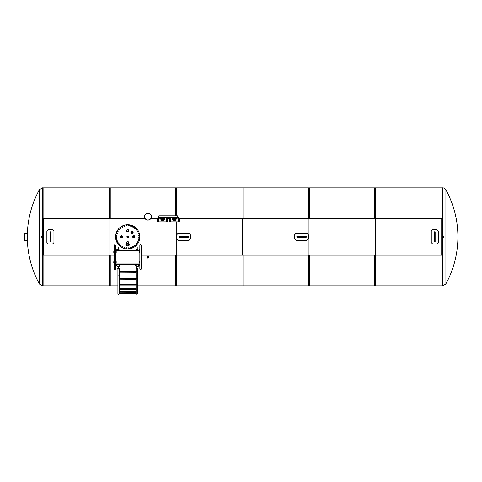 <?xml version="1.0" encoding="UTF-8"?>
<svg xmlns="http://www.w3.org/2000/svg" width="482" height="482" viewBox="0 0 482 482"><rect width="100%" height="100%" fill="white"/><g stroke="black" fill="none" stroke-linecap="round" stroke-linejoin="round"><path stroke-width="0.72" d="M127.549 236.011L127.899 236.011M128.555 236.668L128.555 237.017M127.899 237.674L127.549 237.674M126.886 237.017L126.886 236.668M127.513 236.843L127.869 236.692L127.513 236.843M127.724 237.524A0.687 0.687 0 0 1 127.128 236.499A0.687 0.687 0 0 1 128.314 236.499A0.687 0.687 0 0 1 127.724 237.524M126.886 236.843A0.831 0.831 0 0 1 127.724 236.005A0.831 0.831 0 0 1 128.555 236.843A0.831 0.831 0 0 1 127.724 237.674A0.831 0.831 0 0 1 126.886 236.843A0.831 0.831 0 0 0 127.724 237.674A0.85 0.85 0 0 1 126.868 236.843A0.85 0.85 0 0 1 127.724 235.993A0.85 0.85 0 0 1 128.574 236.843A0.85 0.85 0 0 1 127.724 237.692M109.866 218.587L109.866 255.092L109.866 218.587M43.494 255.092L43.494 218.587L43.494 255.092M176.237 222.051L176.237 255.092L176.237 222.051M242.603 218.587L242.603 255.092L242.603 218.587M308.974 218.587L308.974 255.092L308.974 218.587M375.339 218.587L375.339 255.092L375.339 218.587M441.711 218.587L441.711 255.092L441.711 218.587M27.378 240.464A98.003 98.003 0 0 0 39.313 283.838L39.313 189.842A98.003 98.003 0 0 0 27.378 233.222M445.898 189.842L445.898 283.838A98.003 98.003 0 0 0 445.898 189.842M442.096 255.147L374.719 255.147L374.719 285.826L442.096 285.826M442.096 187.853L374.719 187.853L374.719 218.539L442.096 218.539M442.096 218.587L374.719 218.539M442.096 255.092L374.719 255.147M43.109 285.862L43.109 187.823L42.518 187.823L42.518 285.862L43.109 285.862M442.687 187.823L442.096 187.823L442.096 285.862L442.687 285.862L442.687 187.823A3.434 3.434 0 0 1 445.699 189.607M375.731 218.539L375.731 187.853L308.347 187.853L308.347 218.539L375.731 218.587L308.347 218.539M375.731 285.826L375.731 255.147L308.347 255.147L308.347 285.826L375.731 285.826M308.347 255.147L375.731 255.147M309.36 218.539L309.36 187.853L241.982 187.853L241.982 218.539L309.36 218.587L241.982 218.539M309.36 285.826L309.36 255.147L241.982 255.147L241.982 285.826L309.36 285.826M241.982 255.147L309.36 255.147M179.388 218.539L242.994 218.539L242.994 187.853L175.611 187.853L175.611 215.785M242.994 285.826L242.994 255.147L175.611 255.147L175.611 285.826L242.994 285.826M175.611 255.147L242.994 255.147M179.388 218.587L242.994 218.539M176.623 215.785L176.623 187.853L109.245 187.853L109.245 218.539L145.058 218.539M137.539 285.826L176.623 285.826L176.623 255.147L141.365 255.147M114.077 255.147L109.245 255.147L109.245 285.826L117.903 285.826M150.812 218.539L157.59 218.539M167.597 218.539L169.381 218.539M141.365 255.092L176.623 255.147M169.381 218.587L167.597 218.587M157.59 218.587L150.782 218.587M145.094 218.587L109.245 218.539M114.077 255.092L109.245 255.147M43.109 218.539L110.251 218.539L110.251 187.853L43.109 187.853M43.109 285.826L110.251 285.826L110.251 255.147L43.109 255.147M43.109 255.092L110.251 255.147M43.109 218.587L110.251 218.539M438.343 242.597L438.343 231.089L436.993 229.745L432.613 229.745L431.269 231.089L431.269 242.597L432.613 243.94L436.993 243.94L438.343 242.597M435.144 231.788L435.144 241.892L434.469 241.892L434.469 231.788L435.144 231.788M53.942 242.597L53.942 231.089L52.592 229.745L48.212 229.745L46.868 231.089L46.868 242.597L48.212 243.94L52.592 243.94L53.942 242.597M50.743 231.788L50.743 241.892L50.068 241.892L50.068 231.788L50.743 231.788M176.484 234.987L178.171 233.306L188.95 233.306L190.637 234.987L190.637 238.692L188.95 240.379L178.171 240.379L176.484 238.692L176.484 234.987M178.93 236.505L188.366 236.505L188.366 237.18L178.93 237.18L178.93 236.505M294.4 234.987L296.087 233.306L306.865 233.306L308.552 234.987L308.552 238.692L306.865 240.379L296.087 240.379L294.4 238.692L294.4 234.987M296.846 236.505L306.275 236.505L306.275 237.18L296.846 237.18L296.846 236.505M24.636 240.464L27.733 240.464L24.504 240.193L24.504 233.487L27.733 233.354L24.636 233.222M24.1 233.487L24.1 240.193M24.371 240.193L24.371 233.487M442.916 236.843A0.313 0.313 0 0 1 443.386 236.572A0.313 0.313 0 0 1 443.386 237.114A0.313 0.313 0 0 1 442.916 236.843M443.669 236.843A0.446 0.446 0 0 0 443.006 236.457A0.446 0.446 0 0 0 443.006 237.228A0.446 0.446 0 0 0 443.669 236.843M127.724 224.714A12.128 12.128 0 0 1 138.226 242.904A12.128 12.128 0 0 1 117.216 242.904A12.128 12.128 0 0 1 127.724 224.714M127.863 229.956A0.837 0.837 0 0 1 128.363 231.312A0.837 0.837 0 0 1 126.941 231.065A0.837 0.837 0 0 1 127.863 229.956M128.887 230.974A1.187 1.187 0 0 1 127.525 231.944A1.187 1.187 0 0 1 126.555 230.577A1.187 1.187 0 0 1 127.923 229.607A1.187 1.187 0 0 1 128.887 230.974M128.76 243.543A1.223 1.223 0 0 0 127.893 241.693A1.223 1.223 0 0 1 128.76 243.543A1.223 1.223 0 0 0 127.893 241.693L127.555 241.693A1.223 1.223 0 0 0 126.682 243.543A1.223 1.223 0 0 1 127.555 241.693A1.223 1.223 0 0 0 126.682 243.543M128.634 243.362A1.018 1.018 0 0 0 128.736 242.904A1.018 1.018 0 0 1 128.634 243.362A1.018 1.018 0 0 0 127.935 241.91A1.018 1.018 0 0 0 126.706 242.946A1.036 0.952 0 0 1 126.712 242.91A21.871 8.369 0 0 0 126.706 242.928A1.03 0.952 180 0 0 126.706 242.988A1.042 0.964 0 0 1 126.706 242.946L126.706 242.97A1.018 1.018 0 0 1 126.706 242.904A1.018 1.018 0 0 0 126.706 242.946M126.706 243.012L126.706 243.012A1.024 0.946 180 0 0 126.706 243.036L126.706 243.175A1.018 0.94 -0 0 1 126.712 243.036L126.712 243.091A1.018 0.946 180 0 0 126.706 243.133L126.706 243.097A1.018 0.94 0 0 1 126.706 243.079L126.706 242.904A1.018 1.018 0 0 1 127.724 241.886A1.018 1.018 0 0 1 128.736 242.904A1.018 1.018 0 0 0 127.724 241.886A1.018 1.018 0 0 0 126.706 242.904M126.706 243.29A1.036 0.958 180 0 0 126.706 243.296L126.706 243.741M129.2 244.717A1.476 1.042 180 0 0 129.2 244.675A1.476 1.042 180 0 0 129.17 244.476L129.604 244.675L129.194 244.838M129.598 244.651L129.17 244.476M126.248 244.838L125.838 244.675L126.272 244.476A1.476 1.042 180 0 0 126.248 244.675A1.476 1.042 180 0 0 126.248 244.717M127.519 243.555L128.001 243.651A1.476 1.042 180 0 0 127.724 243.633A1.476 1.042 180 0 0 127.441 243.651L127.441 243.603A1.476 1.042 -0 0 0 126.272 244.428L125.844 244.651M128.019 243.512A1.205 0.856 180 0 0 127.941 243.5L127.507 243.476M129.17 244.428A1.476 1.042 -0 0 0 128.001 243.603L127.929 243.555M127.459 245.205L127.983 245.205M126.26 244.916A1.476 1.042 -0 0 1 126.248 244.76A1.476 1.042 -0 0 1 127.724 243.711A1.476 1.042 -0 0 1 129.2 244.76A1.476 1.042 -0 0 1 129.182 244.916M121.657 235.825A1.018 1.018 0 0 1 122.536 237.349A1.018 1.018 0 0 1 120.777 237.349A1.018 1.018 0 0 1 121.657 235.825M122.06 237.246L121.253 237.246L121.253 236.439L122.06 236.439L122.06 237.246M134.062 237.108L133.707 237.108A0.319 0.319 0 0 0 134.026 237.108L134.725 236.945L134.026 237.072M133.99 236.602L134.026 236.572A0.319 0.319 0 0 0 133.683 236.572L133.809 236.572M133.653 236.596A0.319 0.319 0 0 0 133.653 237.09M133.508 237.885L134.201 237.885L133.49 237.867L133.49 237.102L133.779 237.656L134.129 237.15A0.398 0.398 0 0 1 133.556 237.108A0.398 0.398 0 0 1 133.592 236.542A0.398 0.398 0 0 1 134.153 236.584A0.386 0.386 0 0 0 133.466 236.843A0.386 0.386 0 0 0 134.135 237.108A0.398 0.398 0 0 1 134.117 237.138L133.93 237.656L133.882 237.307M133.653 236.572L133.707 237.108L133.653 236.572M133.448 236.728L133.219 236.572A0.639 0.639 0 0 1 134.315 236.481A0.639 0.639 0 0 0 133.785 236.198M133.134 236.656L133.134 237.03M134.502 237.017L134.683 236.56L134.496 237.017M133.49 237.391A0.627 0.627 0 0 1 133.219 237.108A0.639 0.639 0 0 0 133.49 237.409A0.639 0.639 0 0 1 133.207 237.108L133.466 237.295A0.554 0.554 0 0 0 133.49 237.313A0.554 0.554 0 0 1 133.466 237.295L133.339 237.078M134.49 237.21L134.827 237.156M134.49 236.548L134.671 237.204L134.303 237.162L134.803 237.21L134.4 237.903L133.171 237.903L132.562 236.843L133.171 235.782L134.4 235.782L134.797 236.469L134.333 236.469A0.639 0.639 0 0 0 133.207 236.572A0.627 0.627 0 0 1 134.309 236.493M134.448 237.03L134.448 236.65M133.231 236.891L133.466 237.295M133.381 236.632L133.466 236.391A0.554 0.554 0 0 1 133.556 236.337L134.008 236.367A0.524 0.524 0 0 1 134.08 236.409L134.165 236.554M133.466 236.391A0.554 0.554 0 0 1 133.556 236.337L134.008 236.367M133.556 236.337L134.02 236.337A0.554 0.554 0 0 1 134.11 236.391L134.08 236.409M134.02 236.337A0.554 0.554 0 0 1 134.11 236.391L133.448 236.638L133.827 237.307M133.49 237.867L134.213 237.867L134.255 237.048M124.32 247.585L124.621 247.844L124.248 247.977L124.32 247.585M124.302 247.549L124.489 248.055L124.302 247.549M124.398 247.531L124.163 247.935L124.627 247.935L124.398 247.531M124.778 247.802A0.38 0.38 0 0 0 124.205 247.477A0.38 0.38 0 0 0 124.205 248.134A0.38 0.38 0 0 0 124.778 247.802M124.627 247.399L124.862 247.802L124.163 248.206L123.928 247.802L124.627 247.399M123.892 247.802A0.506 0.506 0 0 0 124.651 248.242A0.506 0.506 0 0 0 124.651 247.362A0.506 0.506 0 0 0 123.892 247.802M126.483 248.043L126.826 248.236L126.489 248.441L126.483 248.043M126.459 248.013L126.742 248.471L126.459 248.013M126.549 247.977L126.398 248.417L126.856 248.326L126.549 247.977M126.971 248.164A0.38 0.38 0 0 0 126.35 247.953A0.38 0.38 0 0 0 126.477 248.598A0.38 0.38 0 0 0 126.971 248.164M126.748 247.796L127.055 248.152L126.447 248.682L126.29 247.887L126.748 247.796M126.103 248.338A0.506 0.506 0 0 0 126.935 248.622A0.506 0.506 0 0 0 126.76 247.76A0.506 0.506 0 0 0 126.103 248.338M128.688 248.073L129.068 248.188L128.778 248.459L128.688 248.073M128.664 248.043L129.025 248.441L128.664 248.043M128.742 247.989L128.682 248.453L129.11 248.278L128.742 247.989M129.194 248.097A0.38 0.38 0 0 0 128.543 248.007A0.38 0.38 0 0 0 128.796 248.616A0.38 0.38 0 0 0 129.194 248.097M128.905 247.778L129.278 248.061L128.784 248.706L128.411 248.417L128.905 247.778M128.375 248.435A0.506 0.506 0 0 0 129.248 248.549A0.506 0.506 0 0 0 128.911 247.742A0.506 0.506 0 0 0 128.375 248.435M130.863 247.67L131.255 247.712L131.02 248.031L130.863 247.67M130.827 247.646L131.267 247.959L130.827 247.646M130.899 247.579L130.929 248.043L131.315 247.784L130.899 247.579M131.363 247.591A0.38 0.38 0 0 0 130.706 247.634A0.38 0.38 0 0 0 131.074 248.182A0.38 0.38 0 0 0 131.363 247.591M131.014 247.338L131.435 247.543L131.08 248.266L130.658 248.061L131.014 247.338M130.628 248.085A0.506 0.506 0 0 0 131.502 248.025A0.506 0.506 0 0 0 131.014 247.296A0.506 0.506 0 0 0 130.628 248.085M132.912 246.844L133.309 246.814L133.14 247.17L132.912 246.844M132.875 246.832L133.363 247.055L132.875 246.832M132.93 246.754L133.05 247.206L133.381 246.874L132.93 246.754M133.387 246.676A0.38 0.38 0 0 0 132.755 246.844A0.38 0.38 0 0 0 133.219 247.308A0.38 0.38 0 0 0 133.387 246.676M133.002 246.495L133.574 247.061L133.243 247.393L132.791 247.272L133.002 246.495M132.767 247.302A0.506 0.506 0 0 0 133.61 247.073A0.506 0.506 0 0 0 132.99 246.453A0.506 0.506 0 0 0 132.767 247.302M134.767 245.639L135.147 245.531L135.05 245.916L134.767 245.639M134.725 245.633L135.249 245.76L134.725 245.633M134.767 245.549L134.972 245.965L135.231 245.579L134.767 245.549M135.201 245.38A0.38 0.38 0 0 0 134.611 245.669A0.38 0.38 0 0 0 135.159 246.037A0.38 0.38 0 0 0 135.201 245.38M134.779 245.278L135.249 245.308L135.195 246.115L134.52 245.663L134.779 245.278M134.707 246.115A0.506 0.506 0 0 0 135.49 245.73A0.506 0.506 0 0 0 134.767 245.242A0.506 0.506 0 0 0 134.707 246.115M136.346 244.097L136.701 243.916L136.683 244.308L136.346 244.097M136.31 244.097L136.846 244.121L136.31 244.097M136.328 244.006L136.611 244.374L136.792 243.946L136.328 244.006M136.719 243.759A0.38 0.38 0 0 0 136.201 244.157A0.38 0.38 0 0 0 136.81 244.41A0.38 0.38 0 0 0 136.719 243.759M136.292 243.735L136.755 243.675L136.858 244.476L136.111 244.169L136.292 243.735M136.382 244.573A0.506 0.506 0 0 0 137.075 244.043A0.506 0.506 0 0 0 136.267 243.705A0.506 0.506 0 0 0 136.382 244.573M137.599 242.277L137.906 242.03L137.966 242.416L137.599 242.277M137.557 242.283L138.093 242.199L137.557 242.283M137.557 242.187L137.912 242.494L138.003 242.036L137.557 242.187M137.9 241.868A0.38 0.38 0 0 0 137.466 242.362A0.38 0.38 0 0 0 138.111 242.488A0.38 0.38 0 0 0 137.9 241.868M137.472 241.934L138.268 242.091L138.177 242.548L137.732 242.699L137.472 241.934M137.725 242.735A0.506 0.506 0 0 0 138.304 242.078A0.506 0.506 0 0 0 137.442 241.91A0.506 0.506 0 0 0 137.725 242.735M138.467 240.247L138.72 239.94L138.858 240.313L138.467 240.247M138.43 240.259L138.936 240.072L138.43 240.259M138.412 240.169L138.816 240.398L138.816 239.934L138.412 240.169M138.683 239.789A0.38 0.38 0 0 0 138.352 240.355A0.38 0.38 0 0 0 139.009 240.355A0.38 0.38 0 0 0 138.683 239.789M138.28 239.934L138.683 239.699L139.087 240.398L138.683 240.632L138.28 239.934M138.683 240.669A0.506 0.506 0 0 0 139.123 239.916A0.506 0.506 0 0 0 138.244 239.916A0.506 0.506 0 0 0 138.683 240.669M138.924 238.084L139.117 237.734L139.322 238.072L138.924 238.084M138.888 238.102L139.352 237.825L138.888 238.102M138.858 238.018L139.298 238.168L139.208 237.71L138.858 238.018M139.045 237.59A0.38 0.38 0 0 0 138.834 238.216A0.38 0.38 0 0 0 139.479 238.084A0.38 0.38 0 0 0 139.045 237.59M138.677 237.813L139.033 237.506L139.563 238.114L138.768 238.271L138.677 237.813M139.22 238.457A0.506 0.506 0 0 0 139.503 237.632A0.506 0.506 0 0 0 138.641 237.801A0.506 0.506 0 0 0 139.22 238.457M138.955 235.873L139.069 235.493L139.34 235.788L138.955 235.873M138.924 235.903L139.322 235.535L138.924 235.903M138.87 235.825L139.334 235.885L139.153 235.451L138.87 235.825M138.979 235.367A0.38 0.38 0 0 0 138.888 236.017A0.38 0.38 0 0 0 139.497 235.77A0.38 0.38 0 0 0 138.979 235.367M138.659 235.656L139.406 235.349L139.581 235.782L138.834 236.09L138.659 235.656M139.316 236.186A0.506 0.506 0 0 0 139.431 235.318A0.506 0.506 0 0 0 138.617 235.65A0.506 0.506 0 0 0 139.316 236.186M138.551 233.698L138.593 233.306L138.912 233.541L138.551 233.698M138.527 233.734L138.84 233.3L138.527 233.734M138.461 233.668L138.924 233.637L138.665 233.246L138.461 233.668M138.473 233.204A0.38 0.38 0 0 0 138.515 233.854A0.38 0.38 0 0 0 139.063 233.493A0.38 0.38 0 0 0 138.473 233.204M138.22 233.547L138.424 233.125L139.147 233.487L138.943 233.903L138.22 233.547M138.967 233.939A0.506 0.506 0 0 0 138.906 233.065A0.506 0.506 0 0 0 138.177 233.547A0.506 0.506 0 0 0 138.967 233.939M137.725 231.649L137.695 231.258L138.051 231.42L137.725 231.649M137.713 231.685L137.936 231.197L137.713 231.685M137.635 231.631L138.087 231.511L137.756 231.179L137.635 231.631M137.557 231.173A0.38 0.38 0 0 0 137.725 231.806A0.38 0.38 0 0 0 138.189 231.342A0.38 0.38 0 0 0 137.557 231.173M137.37 231.565L137.497 231.113L138.274 231.318L138.153 231.77L137.37 231.565M138.183 231.8A0.506 0.506 0 0 0 137.954 230.956A0.506 0.506 0 0 0 137.334 231.571A0.506 0.506 0 0 0 138.183 231.8M136.52 229.793L136.412 229.42L136.798 229.51L136.52 229.793M136.514 229.836L136.641 229.312L136.514 229.836M136.424 229.8L136.846 229.595L136.454 229.336L136.424 229.8M136.261 229.366A0.38 0.38 0 0 0 136.551 229.95A0.38 0.38 0 0 0 136.918 229.408A0.38 0.38 0 0 0 136.261 229.366M136.159 229.781L136.605 229.107L136.996 229.366L136.966 229.836L136.159 229.781M136.996 229.854A0.506 0.506 0 0 0 136.611 229.071A0.506 0.506 0 0 0 136.123 229.8A0.506 0.506 0 0 0 136.996 229.854M134.978 228.215L134.797 227.865L135.189 227.884L134.978 228.215M134.978 228.257L135.002 227.715L134.978 228.257M134.888 228.233L135.255 227.95L134.821 227.775L134.888 228.233M134.641 227.841A0.38 0.38 0 0 0 135.038 228.36A0.38 0.38 0 0 0 135.291 227.757A0.38 0.38 0 0 0 134.641 227.841M134.617 228.269L134.556 227.805L135.358 227.703L135.05 228.45L134.617 228.269M135.454 228.179A0.506 0.506 0 0 0 134.924 227.486A0.506 0.506 0 0 0 134.586 228.293A0.506 0.506 0 0 0 135.454 228.179M133.159 226.962L132.905 226.654L133.297 226.594L133.159 226.962M133.165 227.004L133.08 226.474L133.165 227.004M133.068 227.004L133.375 226.654L132.918 226.564L133.068 227.004M132.749 226.667A0.38 0.38 0 0 0 133.243 227.1A0.38 0.38 0 0 0 133.369 226.456A0.38 0.38 0 0 0 132.749 226.667M132.815 227.088L132.664 226.648L133.43 226.389L133.58 226.829L132.815 227.088M133.616 226.835A0.506 0.506 0 0 0 132.96 226.263A0.506 0.506 0 0 0 132.791 227.118A0.506 0.506 0 0 0 133.616 226.835M131.128 226.094L130.821 225.841L131.194 225.703L131.128 226.094M131.14 226.13L130.953 225.624L131.14 226.13M131.05 226.148L131.279 225.745L130.815 225.745L131.05 226.148M130.67 225.877A0.38 0.38 0 0 0 131.237 226.209A0.38 0.38 0 0 0 131.237 225.552A0.38 0.38 0 0 0 130.67 225.877M130.815 226.287L130.58 225.877L131.279 225.474L131.514 225.877L130.815 226.287M131.55 225.877A0.506 0.506 0 0 0 130.797 225.443A0.506 0.506 0 0 0 130.797 226.317A0.506 0.506 0 0 0 131.55 225.877M128.965 225.636L128.616 225.449L128.953 225.239L128.965 225.636M128.983 225.672L128.706 225.215L128.983 225.672M128.899 225.709L129.049 225.263L128.592 225.353L128.899 225.709M128.471 225.516A0.38 0.38 0 0 0 129.092 225.727A0.38 0.38 0 0 0 128.965 225.082A0.38 0.38 0 0 0 128.471 225.516M128.694 225.883L128.537 225.088L128.995 224.998L129.303 225.353L128.694 225.883M129.339 225.341A0.506 0.506 0 0 0 128.513 225.064A0.506 0.506 0 0 0 128.682 225.919A0.506 0.506 0 0 0 129.339 225.341M126.754 225.612L126.374 225.492L126.67 225.227L126.754 225.612M126.784 225.642L126.417 225.245L126.784 225.642M126.7 225.69L126.766 225.227L126.332 225.407L126.7 225.69M126.248 225.588A0.38 0.38 0 0 0 126.899 225.672A0.38 0.38 0 0 0 126.645 225.064A0.38 0.38 0 0 0 126.248 225.588M126.537 225.907L126.17 225.618L126.658 224.98L126.971 225.727L126.537 225.907M127.067 225.251A0.506 0.506 0 0 0 126.2 225.136A0.506 0.506 0 0 0 126.531 225.944A0.506 0.506 0 0 0 127.067 225.251M124.579 226.016L124.187 225.974L124.422 225.654L124.579 226.016M124.615 226.04L124.181 225.721L124.615 226.04M124.549 226.106L124.519 225.636L124.127 225.895L124.549 226.106M124.079 226.088A0.38 0.38 0 0 0 124.736 226.046A0.38 0.38 0 0 0 124.374 225.504A0.38 0.38 0 0 0 124.079 226.088M124.428 226.347L123.976 225.672L124.368 225.413L124.784 225.618L124.428 226.347M124.814 225.6A0.506 0.506 0 0 0 123.946 225.654A0.506 0.506 0 0 0 124.428 226.383A0.506 0.506 0 0 0 124.814 225.6M122.53 226.835L122.133 226.871L122.301 226.51L122.53 226.835M122.567 226.853L122.079 226.624L122.567 226.853M122.512 226.932L122.392 226.48L122.06 226.811L122.512 226.932M122.054 227.01A0.38 0.38 0 0 0 122.687 226.835A0.38 0.38 0 0 0 122.223 226.371A0.38 0.38 0 0 0 122.054 227.01M122.44 227.191L121.994 227.07L122.199 226.287L122.771 226.859L122.44 227.191M122.681 226.383A0.506 0.506 0 0 0 121.832 226.606A0.506 0.506 0 0 0 122.452 227.227A0.506 0.506 0 0 0 122.681 226.383M120.675 228.04L120.295 228.155L120.392 227.769L120.675 228.04M120.717 228.052L120.193 227.926L120.717 228.052M120.681 228.137L120.47 227.715L120.211 228.107L120.681 228.137M120.247 228.299A0.38 0.38 0 0 0 120.831 228.01A0.38 0.38 0 0 0 120.289 227.649A0.38 0.38 0 0 0 120.247 228.299M120.663 228.408L120.193 228.378L120.247 227.57L120.717 227.6L120.663 228.408M120.735 227.564A0.506 0.506 0 0 0 119.952 227.956A0.506 0.506 0 0 0 120.681 228.438A0.506 0.506 0 0 0 120.735 227.564M119.096 229.583L118.747 229.769L118.759 229.372L119.096 229.583M119.138 229.583L118.596 229.565L119.138 229.583M119.114 229.679L118.831 229.305L118.656 229.739L119.114 229.679M118.723 229.926A0.38 0.38 0 0 0 119.241 229.522A0.38 0.38 0 0 0 118.638 229.275A0.38 0.38 0 0 0 118.723 229.926M119.15 229.944L118.403 229.637L118.584 229.203L119.048 229.143L119.15 229.944M119.06 229.107A0.506 0.506 0 0 0 118.367 229.643A0.506 0.506 0 0 0 119.175 229.974A0.506 0.506 0 0 0 119.06 229.107M117.843 231.408L117.536 231.655L117.475 231.264L117.843 231.408M117.885 231.402L117.355 231.481L117.885 231.402M117.885 231.493L117.536 231.185L117.439 231.643L117.885 231.493M117.548 231.812A0.38 0.38 0 0 0 117.982 231.318A0.38 0.38 0 0 0 117.337 231.191A0.38 0.38 0 0 0 117.548 231.812M117.97 231.752L117.53 231.902L117.271 231.131L118.06 231.294L117.97 231.752M117.716 230.944A0.506 0.506 0 0 0 117.144 231.601A0.506 0.506 0 0 0 118 231.776A0.506 0.506 0 0 0 117.716 230.944M116.975 233.439L116.722 233.74L116.584 233.372L116.975 233.439M117.012 233.421L116.505 233.607L117.012 233.421M117.03 233.517L116.626 233.282L116.626 233.752L117.03 233.517M116.758 233.897A0.38 0.38 0 0 0 117.09 233.324A0.38 0.38 0 0 0 116.433 233.324A0.38 0.38 0 0 0 116.758 233.897M117.162 233.752L116.355 233.752L116.355 233.282L117.162 233.282L117.162 233.752M116.758 233.011A0.506 0.506 0 0 0 116.325 233.77A0.506 0.506 0 0 0 117.198 233.77A0.506 0.506 0 0 0 116.758 233.011M116.517 235.602L116.331 235.945L116.12 235.608L116.517 235.602M116.554 235.578L116.09 235.861L116.554 235.578M116.584 235.668L116.144 235.517L116.234 235.975L116.584 235.668M116.397 236.09A0.38 0.38 0 0 0 116.608 235.469A0.38 0.38 0 0 0 115.963 235.596A0.38 0.38 0 0 0 116.397 236.09M116.765 235.867L115.969 236.023L115.879 235.565L116.674 235.409L116.765 235.867M116.222 235.222A0.506 0.506 0 0 0 115.945 236.053A0.506 0.506 0 0 0 116.801 235.879A0.506 0.506 0 0 0 116.222 235.222M116.487 237.807L116.373 238.186L116.102 237.897L116.487 237.807M116.524 237.783L116.126 238.144L116.524 237.783M116.572 237.861L116.108 237.801L116.289 238.228L116.572 237.861M116.469 238.313A0.38 0.38 0 0 0 116.554 237.662A0.38 0.38 0 0 0 115.945 237.915A0.38 0.38 0 0 0 116.469 238.313M116.783 238.024L116.035 238.337L115.861 237.903L116.144 237.53L116.783 238.024M116.132 237.499A0.506 0.506 0 0 0 116.017 238.367A0.506 0.506 0 0 0 116.825 238.03A0.506 0.506 0 0 0 116.132 237.499M116.897 239.982L116.855 240.373L116.536 240.144L116.897 239.982M116.921 239.946L116.602 240.385L116.921 239.946M116.987 240.018L116.517 240.048L116.777 240.434L116.987 240.018M116.969 240.482A0.38 0.38 0 0 0 116.927 239.825A0.38 0.38 0 0 0 116.385 240.193A0.38 0.38 0 0 0 116.969 240.482M117.228 240.138L116.554 240.584L116.295 240.199L116.499 239.777L117.228 240.138M116.481 239.747A0.506 0.506 0 0 0 116.536 240.62A0.506 0.506 0 0 0 117.265 240.132A0.506 0.506 0 0 0 116.481 239.747M117.716 242.036L117.753 242.428L117.391 242.259L117.716 242.036M117.735 241.994L117.506 242.488L117.735 241.994M117.813 242.048L117.361 242.169L117.692 242.5L117.813 242.048M117.885 242.506A0.38 0.38 0 0 0 117.716 241.874A0.38 0.38 0 0 0 117.253 242.338A0.38 0.38 0 0 0 117.885 242.506M118.072 242.121L117.951 242.573L117.168 242.362L117.289 241.91L118.072 242.121M117.265 241.886A0.506 0.506 0 0 0 117.488 242.729A0.506 0.506 0 0 0 118.108 242.109A0.506 0.506 0 0 0 117.265 241.886M118.921 243.886L119.03 244.266L118.65 244.175L118.921 243.886M118.934 243.844L118.801 244.368L118.934 243.844M119.018 243.886L118.596 244.091L118.988 244.35L119.018 243.886M119.181 244.32A0.38 0.38 0 0 0 118.891 243.729A0.38 0.38 0 0 0 118.53 244.278A0.38 0.38 0 0 0 119.181 244.32M119.283 243.904L118.837 244.573L118.452 244.314L118.897 243.645L119.283 243.904M118.445 243.826A0.506 0.506 0 0 0 118.837 244.615A0.506 0.506 0 0 0 119.319 243.886A0.506 0.506 0 0 0 118.445 243.826M120.464 245.471L120.651 245.82L120.253 245.802L120.464 245.471M120.464 245.428L120.446 245.965L120.464 245.428M120.56 245.446L120.187 245.73L120.621 245.91L120.56 245.446M120.807 245.838A0.38 0.38 0 0 0 120.404 245.32A0.38 0.38 0 0 0 120.157 245.928A0.38 0.38 0 0 0 120.807 245.838M120.825 245.41L120.886 245.874L120.084 245.983L120.024 245.519L120.825 245.41M119.988 245.501A0.506 0.506 0 0 0 120.518 246.2A0.506 0.506 0 0 0 120.855 245.386A0.506 0.506 0 0 0 119.988 245.501M122.289 246.718L122.536 247.025L122.145 247.085L122.289 246.718M122.283 246.676L122.362 247.212L122.283 246.676M122.374 246.682L122.067 247.031L122.524 247.121L122.374 246.682M122.693 247.019A0.38 0.38 0 0 0 122.199 246.585A0.38 0.38 0 0 0 122.073 247.23A0.38 0.38 0 0 0 122.693 247.019M122.633 246.591L122.47 247.387L122.012 247.296L121.862 246.85L122.633 246.591M121.826 246.844A0.506 0.506 0 0 0 122.482 247.423A0.506 0.506 0 0 0 122.657 246.561A0.506 0.506 0 0 0 121.826 246.844M130.911 232.86A1.139 1.139 0 0 0 132.827 233.348A1.139 1.139 0 0 0 132.291 231.444A1.139 1.139 0 0 0 130.911 232.86M131.098 232.812A0.946 0.946 0 0 0 132.689 233.216A0.946 0.946 0 0 0 132.243 231.637A0.946 0.946 0 0 0 131.098 232.812M131.803 232.613L132.164 232.704L132.062 232.348L131.803 232.613M132.062 232.734L131.96 232.372L132.062 232.734M147.594 257.623L147.619 257.635A0.663 0.663 0 0 0 147.691 257.671L147.685 257.683A0.675 0.675 0 0 0 147.739 257.701L147.829 257.719A0.675 0.675 0 0 0 147.89 257.725L147.98 257.725A0.675 0.675 0 0 0 148.04 257.719L148.131 257.701A0.675 0.675 0 0 0 148.185 257.683L148.185 257.647A0.663 0.663 0 0 0 148.263 257.635L148.269 257.641A0.675 0.675 0 0 0 148.384 257.545L148.39 257.551A0.675 0.675 0 0 0 148.486 257.43L148.492 257.436A0.675 0.675 0 0 0 148.552 257.304L148.564 257.304A0.675 0.675 0 0 0 148.595 257.159L148.601 257.159A0.675 0.675 0 0 0 148.607 257.105L148.601 257.099A0.663 0.663 0 0 0 148.601 257.008L148.601 257.099M148.577 256.876L148.589 256.93A0.639 0.639 0 0 1 148.577 257.02L148.607 257.008A0.675 0.675 0 0 0 148.601 256.954L148.595 256.96A0.663 0.663 0 0 0 148.57 256.864L148.57 256.852A0.675 0.675 0 0 0 148.564 256.804L148.522 256.719A0.663 0.663 0 0 1 148.552 256.81L148.51 256.725A0.675 0.675 0 0 0 148.426 256.605L148.408 256.593M148.239 256.49A0.639 0.639 0 0 1 148.311 256.532L148.317 256.502A0.675 0.675 0 0 0 148.269 256.472L148.281 256.484A0.663 0.663 0 0 0 148.185 256.436L148.185 256.43A0.675 0.675 0 0 0 148.04 256.4L147.89 256.382A0.675 0.675 0 0 0 147.829 256.388L147.745 256.418A0.675 0.675 0 0 0 147.685 256.43L147.619 256.472A0.675 0.675 0 0 0 147.552 256.502M174.382 222.106L174.749 222.088M162.814 222.094L162.024 222.094M162.073 222.051L162.958 222.088M174.382 220.208A0.446 0.446 -90.8 0 1 173.996 219.539A0.446 0.446 -90.8 0 1 174.767 219.539A0.446 0.446 -90.8 0 1 174.382 220.208A0.446 0.446 -90.8 0 1 173.936 219.762A0.446 0.446 -90.8 0 1 174.382 219.316A0.446 0.446 -90.8 0 1 174.827 219.762A0.446 0.446 -90.8 0 1 174.382 220.208M173.978 219.762A0.404 0.404 -90.8 0 1 174.586 219.412A0.404 0.404 -90.8 0 1 174.586 220.111A0.404 0.404 -90.8 0 1 173.978 219.762M169.381 218.479L169.381 221.039A1.012 1.012 89.2 0 0 170.393 222.051L170.393 221.039L169.381 221.039L169.381 218.479L170.393 218.479L170.393 217.472A1.012 1.012 89.2 0 0 169.381 218.479L169.381 221.039M178.376 217.472L177.551 217.472L178.376 217.472L178.376 218.479L179.388 218.479A1.012 1.012 89.2 0 0 178.376 217.472M158.885 217.304L177.412 217.304L177.412 215.785L158.885 215.785L158.602 217.472L177.551 217.472L176.334 217.503L176.02 219.762L176.49 217.635M178.376 222.051A1.012 1.012 89.2 0 0 179.388 221.039L178.376 221.039L178.376 222.051L170.393 222.051M179.388 218.479L179.388 221.039L179.388 218.479M172.279 217.635L172.592 219.762L172.429 217.635L170.977 217.472L170.628 219.762L171.098 217.635M172.399 217.472L172.749 219.762M177.786 217.472L176.334 217.635L176.02 219.762M170.393 221.756L169.676 221.756M169.676 221.039L169.809 221.624M179.093 221.039L179.093 221.756M178.376 221.756L178.961 221.624M177.665 217.635L178.135 219.762M171.212 217.472L170.628 219.762M169.676 218.479L169.676 217.768M170.393 217.768L169.809 217.894M178.376 217.768L179.093 217.768M179.093 218.479L178.961 217.894M175.394 219.762A1.012 1.012 89.2 0 0 174.382 218.75A1.012 1.012 89.2 0 0 173.375 219.762A1.012 1.012 -90.8 0 1 174.382 218.75A1.012 1.012 -90.8 0 1 175.394 219.762A1.012 1.012 -90.8 0 1 174.382 220.774A1.012 1.012 -90.8 0 1 173.375 219.762M174.954 219.762A0.572 0.572 -90.8 0 1 174.098 220.256A0.572 0.572 -90.8 0 1 174.098 219.262A0.572 0.572 -90.8 0 1 174.954 219.762M159.422 217.472L158.994 219.762L159.307 217.635M162.856 219.762L162.458 219.991L162.458 219.533L162.856 219.762M162.187 219.762A0.404 0.404 0 0 1 162.796 219.412A0.404 0.404 0 0 1 162.796 220.111A0.404 0.404 0 0 1 162.187 219.762M167.597 218.479A1.012 1.012 0 0 0 166.585 217.472L166.585 218.479L167.597 218.479L167.597 221.039L166.585 221.039L166.585 222.051L158.602 222.051L158.602 221.039L157.59 221.039L157.59 218.479L158.602 218.479L158.602 217.472A1.012 1.012 0 0 0 157.59 218.479M166.585 222.051A1.012 1.012 0 0 0 167.597 221.039M157.59 221.039A1.012 1.012 0 0 0 158.602 222.051M160.602 217.472L160.94 219.659L160.639 217.635L159.156 217.635L158.837 219.762M164.814 217.472L164.38 219.762L164.699 217.635M165.995 217.472L164.543 217.635L164.229 219.762M158.602 221.756L157.885 221.756M157.885 221.039L158.018 221.624M167.296 221.039L167.296 221.756M166.585 221.756L167.17 221.624M165.874 217.635L166.344 219.762M160.952 219.762L160.488 217.635M157.885 218.479L157.885 217.768M158.602 217.768L158.018 217.894M166.585 217.768L167.296 217.768M167.296 218.479L167.17 217.894M163.037 219.762A0.446 0.446 0 0 1 162.591 220.208A0.446 0.446 0 0 1 162.145 219.762A0.446 0.446 0 0 1 162.591 219.316A0.446 0.446 0 0 1 163.037 219.762M161.578 219.762A1.012 1.012 0 0 0 162.591 220.774A1.012 1.012 0 0 0 163.603 219.762A1.012 1.012 0 0 0 162.591 218.75A1.012 1.012 0 0 0 161.578 219.762A1.012 1.012 0 0 1 162.591 218.75A1.012 1.012 0 0 1 163.603 219.762A1.012 1.012 0 0 1 162.591 220.774A1.012 1.012 0 0 1 161.578 219.762M162.277 222.106L162.591 222.106M163.163 219.762A0.572 0.572 0 0 1 162.307 220.256A0.572 0.572 0 0 1 162.307 219.262A0.572 0.572 0 0 1 163.163 219.762M151.306 216.629A3.368 3.368 0 0 0 147.938 213.261A3.368 3.368 0 0 0 144.564 216.629A3.368 3.368 0 0 0 147.938 219.997A3.368 3.368 0 0 0 151.306 216.629A3.368 3.368 0 0 0 147.938 213.261A3.368 3.368 0 0 0 144.564 216.629A3.368 3.368 0 0 0 147.938 219.997A3.368 3.368 0 0 0 151.306 216.629M151.39 216.629A3.452 3.452 0 0 0 147.938 213.177A3.452 3.452 0 0 0 144.48 216.629A3.452 3.452 0 0 0 147.938 220.081A3.452 3.452 0 0 0 151.39 216.629A3.452 3.452 0 0 0 147.938 213.177A3.452 3.452 0 0 0 144.48 216.629A3.452 3.452 0 0 0 147.938 220.081A3.452 3.452 0 0 0 151.39 216.629M141.346 250.218L141.346 264.196M114.101 264.196L114.101 250.218M115.608 250.351L139.84 250.351M115.608 250.218L139.84 250.218M139.84 264.064L115.608 264.064M139.84 264.196L115.608 264.196M139.774 249.17L139.774 249.64M141.328 249.17L141.365 249.405A0.813 0.813 0 0 1 141.268 249.797M139.84 249.797A0.813 0.813 0 0 1 139.84 249.013M141.268 249.013A0.813 0.813 0 0 1 141.365 249.405M114.114 249.17L114.114 249.64M115.668 249.17L115.704 249.405A0.813 0.813 0 0 1 115.608 249.797M114.174 249.797A0.813 0.813 0 0 1 114.174 249.013M115.608 249.013A0.813 0.813 0 0 1 115.704 249.405M114.114 264.775L114.114 265.251M115.668 264.775L115.704 265.01A0.813 0.813 0 0 1 115.608 265.401M114.174 265.401A0.813 0.813 0 0 1 114.174 264.624M115.608 264.624A0.813 0.813 0 0 1 115.704 265.01M139.774 264.775L139.774 265.251M141.268 264.624A0.813 0.813 0 0 1 141.268 265.401M139.84 265.401A0.813 0.813 0 0 1 139.84 264.624M141.268 249.965L141.268 264.449M114.174 264.449L114.174 249.965M118.204 249.206L117.867 249.206L117.867 250.218M137.575 250.218L137.575 249.206L137.237 249.206M139.84 250.52L115.608 250.52M115.608 263.895L139.84 263.895M139.738 264.732L139.696 265.365L139.738 264.732M139.419 265.365L139.419 264.66L139.696 265.365M115.746 265.365L115.746 264.66L116.029 265.365M115.746 249.754L115.746 249.055L116.029 249.754M139.738 249.122L139.696 249.754L139.738 249.122M139.419 249.754L139.419 249.055L139.696 249.754M136.394 249.881L136.43 249.507L136.539 249.917M137.599 249.887L137.599 249.537M136.581 250.062L136.539 249.435L136.581 250.062L136.9 249.435M119.048 249.881L119.012 249.507L118.903 249.917M117.849 249.887L117.614 249.447M118.903 249.435L118.867 250.062L118.903 249.435M118.542 249.435L118.867 250.062M118.204 250.218L118.204 247.356L118.542 247.356L118.542 250.218M136.9 250.218L136.9 247.356L137.237 247.356L137.237 250.218M117.06 264.196L117.06 265.883L116.656 265.883L117.06 265.883A0.47 0.47 0 0 0 117.53 266.353L117.53 266.757L117.53 266.353L118.789 266.154L118.452 266.154L118.452 266.829L118.789 266.829L118.452 266.829L118.452 268.54M118.789 268.54L118.879 266.353A0.47 0.47 0 0 0 119.349 265.883L119.753 265.883L119.349 265.883L119.349 264.196M136.093 264.196L136.093 265.883L135.689 265.883L136.093 265.883A0.47 0.47 0 0 0 136.563 266.353L136.563 266.757L136.659 266.353M136.99 266.353L137.912 266.353L137.912 266.757L137.912 266.353A0.47 0.47 0 0 0 138.382 265.883L138.786 265.883L138.382 265.883L138.382 264.196M115.608 252.297L116.126 252.219L115.608 252.14M115.608 251.863L116.198 251.863L115.608 251.893M116.198 251.863L116.198 251.393L115.608 251.393M115.608 252.544L116.198 252.544L115.608 252.574L116.198 252.58L116.198 253.044L115.608 253.044M116.198 252.544L116.198 251.893M113.788 251.562L114.077 251.893M113.981 252.791L114.264 252.538L113.794 252.893L113.788 251.737M113.854 252.875L113.836 252.514M113.824 252.49L113.752 251.947M115.608 262.401L116.126 262.329L115.608 262.25M115.608 261.636L116.198 261.636L115.608 261.967L116.198 262.003L115.608 262.003M116.198 261.636L115.608 261.503M115.608 262.648L116.198 262.648L115.608 262.684L116.198 262.69L116.198 263.154L115.608 263.154M116.198 262.648L116.198 262.003M113.788 261.672L114.077 262.003M113.854 262.985L113.77 262.624M113.752 262.594L113.824 262.039L113.836 262.624M114.264 262.648L113.909 262.973L114.264 262.642M139.84 262.118L139.316 262.196L139.84 262.274M139.84 262.551L139.244 262.551L139.84 262.521M139.244 262.551L139.244 263.021L139.84 263.021M139.84 261.877L139.244 261.877L139.84 261.84L139.244 261.834L139.244 261.371L139.84 261.371M139.244 261.877L139.244 262.521M141.654 262.853L141.178 262.521M141.178 261.877L141.654 261.521L141.588 262.678M141.624 261.925L141.672 262.66M141.509 261.672L141.184 261.877M139.84 252.014L139.316 252.092L139.84 252.17M139.84 252.785L139.244 252.785L139.84 252.454L139.244 252.411L139.84 252.411M139.244 252.785L139.84 252.917M139.84 251.767L139.244 251.767L139.84 251.731L139.244 251.731L139.244 251.267L139.84 251.267M139.244 251.767L139.244 252.411M141.178 251.767L141.588 251.417L141.69 252.357L141.654 252.767L141.178 252.411M141.606 252.562L141.606 251.797M141.509 251.562L141.184 251.773M141.365 252.152L141.557 251.61M139.178 265.178L139.214 264.811L139.376 265.214M141.389 265.19L141.389 264.835M141.389 265.293L141.389 264.732M116.264 265.178L116.228 264.811L116.066 265.214M114.059 265.19L113.824 264.751M114.059 264.732L114.059 265.293M116.264 249.568L116.228 249.2L116.066 249.604M114.059 249.58L113.824 249.14M114.059 249.122L114.059 249.682M139.178 249.568L139.214 249.2L139.376 249.604M141.389 249.58L141.389 249.23M141.389 249.682L141.389 249.122M136.111 268.872L136.111 271.426M136.111 272.27L136.111 274.613A0.717 0.476 0 0 0 137.539 274.613L137.539 268.872M136.147 293.773A0.717 0.717 0 0 0 137.539 293.556L137.539 274.613M117.903 268.872L117.903 274.613A0.717 0.476 0 0 0 119.331 274.613L119.331 272.27M118.012 293.183A0.717 0.717 0 0 0 118.512 294.267A0.717 0.717 0 0 0 119.301 293.773M136.147 293.881L119.301 293.881M119.331 292.972L136.111 292.972M119.301 293.809L136.147 293.809M136.147 292.297L119.301 292.194L136.147 292.297M119.331 291.453L136.111 291.453M119.301 279.156L136.147 279.259L136.147 278.518L119.301 278.518L119.301 279.156L136.147 279.156M136.111 278.415L119.331 278.415M119.301 272.167L136.147 272.27L136.147 271.529L119.301 271.529L119.301 272.167L136.147 272.167M136.147 271.426L119.301 271.426M119.301 289.266L136.147 289.363L119.301 289.266L119.301 288.622M136.111 288.525L119.331 288.525M119.301 284.886L136.147 284.983L136.147 284.241L119.301 284.241L119.301 284.886L136.147 284.886M136.111 284.145L119.331 284.145M118.789 268.353L118.452 268.353M117.783 268.51A0.844 0.56 0 0 0 119.458 268.51M119.464 268.576L119.464 268.45A0.844 0.56 0 0 0 118.789 267.902M118.452 267.902A0.844 0.56 0 0 0 118.62 269.01A0.844 0.56 0 0 0 119.464 268.45M136.99 268.353L136.659 268.353M135.99 268.51A0.844 0.56 0 0 0 137.659 268.51M137.665 268.576L137.665 268.45A0.844 0.56 0 0 0 136.99 267.902M136.659 267.902A0.844 0.56 0 0 0 136.822 269.01A0.844 0.56 0 0 0 137.665 268.45M114.288 265.395A0.717 0.717 0 0 1 114.174 265.01M115.608 265.01L115.608 265.01A0.717 0.717 0 0 1 115.493 265.395M115.096 269.607L114.686 269.607M114.174 268.836L114.288 268.408M115.493 268.408L115.608 268.836M115.608 245.489C115.132 244.573 114.656 244.573 114.174 245.489L114.174 268.926C114.656 269.842 115.132 269.842 115.608 268.926L115.608 245.489M114.686 244.808L115.096 244.808M115.608 245.579L115.493 246.013M114.288 246.013L114.174 245.579M115.608 249.405L115.608 249.405A0.717 0.717 0 0 0 115.493 249.025M114.174 249.405A0.717 0.717 0 0 1 114.288 249.025M141.226 265.251L141.226 264.775L141.226 265.251M139.949 265.395A0.717 0.717 0 0 1 139.84 265.01L139.84 265.01M141.268 265.01A0.717 0.717 0 0 1 141.16 265.395M140.756 269.607L140.346 269.607M139.84 268.836L139.949 268.408M141.16 268.408L141.268 268.836M141.268 245.489C140.792 244.573 140.316 244.573 139.84 245.489L139.84 268.926C140.316 269.842 140.792 269.842 141.268 268.926L141.268 245.489M140.346 244.808L140.756 244.808M141.268 245.579L141.16 246.013M139.949 246.013L139.84 245.579M139.84 249.405L139.84 249.405A0.717 0.717 0 0 1 139.949 249.025M141.16 249.025A0.717 0.717 0 0 1 141.268 249.405M147.757 258.093L148.113 258.093M148.408 257.057A0.47 0.47 0 0 1 147.697 257.466A0.47 0.47 0 0 1 147.697 256.647A0.47 0.47 0 0 1 148.408 257.057M41.669 236.843A0.313 0.313 0 0 1 42.139 236.572A0.313 0.313 0 0 1 42.139 237.114A0.313 0.313 0 0 1 41.669 236.843M42.428 236.843A0.446 0.446 0 0 0 41.759 236.457A0.446 0.446 0 0 0 41.759 237.228A0.446 0.446 0 0 0 42.428 236.843M126.868 243.772A1.205 0.856 -0 0 1 127.507 243.537M126.525 244.013A1.205 0.856 -0 0 1 127.525 243.283M127.917 243.283A1.205 0.856 -0 0 1 128.917 244.013M127.935 243.537A1.205 0.856 -0 0 1 128.574 243.772M127.519 243.32L127.923 243.32L127.525 243.344M435.144 234.74L434.469 234.74M435.144 238.945L434.469 238.945M50.743 234.74L50.068 234.74M50.743 238.945L50.068 238.945M180.973 236.505L180.973 237.18M186.323 236.505L186.323 237.18M298.888 236.505L298.888 237.18M304.238 236.505L304.238 237.18M128.796 243.579A1.271 1.271 0 0 0 127.893 241.645M127.555 241.645A1.271 1.271 0 0 0 126.645 243.579M128.736 243.374A1.121 1.121 0 0 0 127.724 241.783A1.121 1.121 0 0 0 126.706 243.374M128.652 243.446A1.018 0.717 180 0 0 127.724 243.018A1.018 0.717 180 0 0 126.79 243.446M127.531 245.103L127.911 245.103M127.724 244.977L127.989 245.163L127.453 245.163L127.724 244.977M126.417 245.121A1.307 0.928 -0 0 1 128.375 244.32A1.307 0.928 -0 0 1 128.375 245.922A1.307 0.928 -0 0 1 126.417 245.121M127.724 243.97A1.458 1.03 -0 0 1 129.182 245.001A1.458 1.03 -0 0 1 127.724 246.031A1.458 1.03 -0 0 1 126.26 245.001A1.458 1.03 -0 0 1 127.724 243.97M126.272 244.892A1.458 1.03 -0 0 1 126.26 244.778A1.458 1.03 -0 0 1 127.724 243.747A1.458 1.03 -0 0 1 129.182 244.778A1.458 1.03 -0 0 1 129.176 244.892M127.453 245.248L127.989 245.26L127.453 245.242M134.135 236.578A0.386 0.386 0 0 0 133.466 236.843A0.386 0.386 0 0 0 134.135 237.108M134.11 236.572A0.374 0.374 0 0 0 133.508 236.975A0.374 0.374 0 0 0 134.11 237.108M132.219 233.288A0.765 0.765 0 0 0 132.743 232.348A0.765 0.765 0 0 0 131.803 231.818A0.765 0.765 0 0 0 131.273 232.758A0.765 0.765 0 0 0 132.219 233.288M132.164 233.107A0.578 0.578 0 0 0 132.411 232.137A0.578 0.578 0 0 0 131.453 232.408A0.578 0.578 0 0 0 132.164 233.107M170.821 218.479L170.393 218.479L170.393 221.039L178.376 221.039L178.376 218.479L177.948 218.479M172.158 217.472L171.212 217.635M176.207 218.479L172.556 218.479M173.237 219.762A1.145 1.145 -90.8 0 1 174.954 218.768A1.145 1.145 -90.8 0 1 174.954 220.75A1.145 1.145 -90.8 0 1 173.237 219.762M174.888 219.762A0.506 0.506 89.2 0 0 174.129 219.322A0.506 0.506 89.2 0 0 174.129 220.202A0.506 0.506 89.2 0 0 174.888 219.762M173.472 219.762A0.91 0.91 89.2 0 0 174.839 220.551A0.91 0.91 89.2 0 0 174.839 218.973A0.91 0.91 89.2 0 0 173.472 219.762M159.03 218.479L158.602 218.479L158.602 221.039L166.585 221.039L166.585 218.479L166.157 218.479M160.367 217.472L159.422 217.635M164.416 218.479L160.765 218.479M165.76 217.472L164.814 217.635M161.446 219.762A1.145 1.145 0 0 1 163.163 218.768A1.145 1.145 0 0 1 163.163 220.75A1.145 1.145 0 0 1 161.446 219.762M163.097 219.762A0.506 0.506 0 0 0 162.338 219.322A0.506 0.506 0 0 0 162.338 220.202A0.506 0.506 0 0 0 163.097 219.762M161.681 219.762A0.91 0.91 0 0 0 163.049 220.551A0.91 0.91 0 0 0 163.049 218.973A0.91 0.91 0 0 0 161.681 219.762M158.885 215.906L177.412 215.906M158.885 217.063L177.412 217.063M158.885 217.418L177.412 217.418M147.938 219.961A3.338 3.338 0 0 1 145.046 214.96A3.338 3.338 0 0 1 150.824 214.96A3.338 3.338 0 0 1 147.938 219.961M147.938 220.045A3.422 3.422 0 0 1 144.974 214.918A3.422 3.422 0 0 1 150.896 214.918A3.422 3.422 0 0 1 147.938 220.045M115.608 250.266L139.84 250.266M139.84 264.148L115.608 264.148M117.867 249.345L118.204 249.345M137.237 249.345L137.575 249.345M118.204 247.621L118.542 247.621M118.204 249.947L118.542 249.947M136.9 247.621L137.237 247.621M136.9 249.947L137.237 249.947M115.608 251.526L116.198 251.526M115.608 251.857L116.198 251.857M115.608 252.911L116.198 252.911M113.897 251.688L113.909 252.225M113.897 251.821L114.077 252.219M115.608 263.021L116.198 263.021M113.897 261.798L114.077 262.244M113.897 261.925L114.077 262.262M139.84 262.889L139.244 262.889M139.84 262.557L139.244 262.557M139.84 261.503L139.244 261.503M141.588 262.118L141.503 261.798L141.365 262.136M139.84 251.399L139.244 251.399M141.545 252.622L141.365 252.17M141.545 252.49L141.545 251.688M119.331 293.068L136.111 293.068M119.331 291.556L136.111 291.556M136.111 288.622L119.331 288.622M126.483 243.904A1.259 0.892 -0 0 1 127.724 243.169A1.259 0.892 -0 0 1 128.959 243.904M126.447 244.097L126.447 244.067A1.271 0.904 -0 0 1 127.724 243.169A1.271 0.904 -0 0 1 128.995 244.067A1.271 0.904 -0 0 1 128.995 244.091L128.995 244.067C128.146 242.898 127.296 242.898 126.447 244.067A1.271 0.904 -0 0 0 126.447 244.091A1.271 0.904 -0 0 1 127.579 243.217M127.863 243.217A1.271 0.904 -0 0 1 128.995 244.097M126.465 244.079A1.259 0.892 -0 0 1 127.549 243.247M127.893 243.247A1.259 0.892 -0 0 1 128.977 244.079M27.372 233.354A98.003 98.003 0 0 0 27.372 240.325M39.506 284.079L42.518 285.862M39.506 189.607L42.518 187.823M445.699 284.079L442.687 285.862M136.111 285.826L119.331 285.826M128.827 243.615L128.995 242.579L128.242 241.699L127.091 241.753L126.429 242.699L126.615 243.615M128.736 243.741L128.736 242.904M127.453 245.163L127.989 245.163M126.248 244.675L126.26 245.001C127.236 246.404 128.206 246.404 129.182 245.001L129.182 244.778M121.657 235.74C123.175 236.783 123.018 237.481 121.187 237.837C120.259 236.873 120.416 236.174 121.657 235.74M118.452 266.793L117.53 266.757L116.656 265.883L116.656 264.196M119.753 264.196L119.753 265.883L118.789 266.793M136.659 266.757L135.689 265.883L135.689 264.196M138.786 264.196L138.786 265.883L137.912 266.757L136.99 266.757M136.111 274.613L136.111 278.518M136.111 279.259L136.111 284.241M136.111 284.983L136.111 289.266M136.111 289.363L136.111 292.194M136.111 292.297L136.111 293.556M119.331 271.426L119.331 268.872M117.903 274.613L117.903 293.556M119.331 274.613L119.331 278.518M119.331 279.259L119.331 284.241M119.331 284.983L119.331 289.266M119.331 289.363L119.331 292.194M119.331 292.297L119.331 293.556M136.659 266.287L136.99 266.154L136.659 266.154L136.659 268.54M136.99 266.287L136.99 268.54"/></g></svg>
